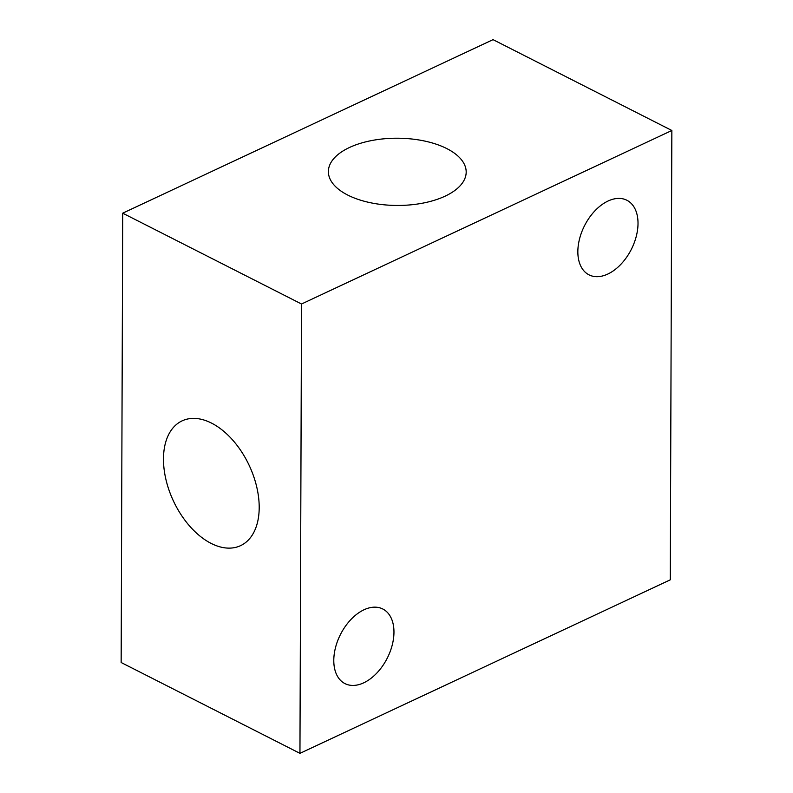<?xml version="1.0" encoding="UTF-8"?>
<svg xmlns="http://www.w3.org/2000/svg" width="793" height="793" viewBox="0 0 793 793"><rect width="100%" height="100%" fill="white"/><g stroke="black" fill="none" stroke-linecap="round" stroke-linejoin="round"><path stroke-width="1.19" d="M393.962 632.199A41.831 26.219 -63.1 0 1 376.764 673.128A41.831 26.219 -63.1 0 1 344.925 683.586A41.831 26.219 -63.1 0 1 340.494 634.42A41.831 26.219 -63.1 0 1 382.811 609.004A41.831 26.219 -63.1 0 1 393.962 632.199M638.018 223.438A41.831 26.219 -63.1 0 1 620.82 264.366A41.831 26.219 -63.1 0 1 588.981 274.834A41.831 26.219 -63.1 0 1 584.55 225.668A41.831 26.219 -63.1 0 1 626.876 200.252A41.831 26.219 -63.1 0 1 638.018 223.438M671.849 130.488L493.048 39.65L122.717 213.178L121.151 662.512L299.952 753.35L670.283 579.822L671.849 130.488L301.518 304.006L299.952 753.35M259.202 507.579A68.902 41.851 64.9 0 1 240.566 545.653A68.902 41.851 64.9 0 1 173.439 501.017A68.902 41.851 64.9 0 1 182.103 420.865A68.902 41.851 64.9 0 1 232.547 439.907A68.902 41.851 64.9 0 1 259.202 507.579M301.518 304.006L122.717 213.178M347.721 195.058A68.902 33.623 -179.8 0 1 328.381 171.585A68.902 33.623 -179.8 0 1 397.402 138.21A68.902 33.623 -179.8 0 1 466.185 172.071A68.902 33.623 -179.8 0 1 423.036 203.087A68.902 33.623 -179.8 0 1 347.721 195.058"/></g></svg>
